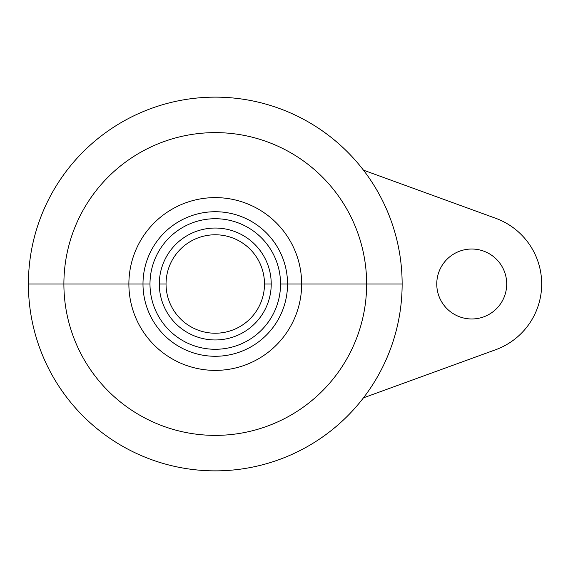 <?xml version="1.0" encoding="UTF-8"?>
<svg xmlns="http://www.w3.org/2000/svg" width="568" height="568" viewBox="0 0 568 568"><rect width="100%" height="100%" fill="white"/><g stroke="black" fill="none" stroke-linecap="round" stroke-linejoin="round"><path stroke-width="0.85" d="M142.994 284A72.278 72.278 0 0 0 215.272 356.278A72.278 72.278 0 0 0 287.543 284A72.278 72.278 0 0 0 215.272 211.722A72.278 72.278 0 0 0 142.994 284A72.278 72.278 0 0 1 215.272 211.722A72.278 72.278 0 0 1 287.543 284L280.549 284A65.284 65.284 0 0 0 215.272 218.715A65.284 65.284 0 0 0 149.987 284L142.994 284L149.987 284A65.284 65.284 0 0 0 215.272 349.284A65.284 65.284 0 0 0 280.549 284A65.284 65.284 0 0 0 215.272 218.715A65.284 65.284 0 0 0 149.987 284A65.284 65.284 0 0 0 215.272 349.284A65.284 65.284 0 0 0 280.549 284L287.543 284A72.278 72.278 0 0 1 215.272 356.278A72.278 72.278 0 0 1 142.994 284L128.879 284A86.386 86.386 0 0 0 215.272 370.386A86.386 86.386 0 0 0 301.658 284L287.543 284L301.658 284A86.386 86.386 0 0 0 215.272 197.614A86.386 86.386 0 0 0 128.879 284L142.994 284M159.31 284A55.955 55.955 0 0 0 215.272 339.955A55.955 55.955 0 0 0 271.227 284A55.955 55.955 0 0 0 215.272 228.045A55.955 55.955 0 0 0 159.31 284A55.955 55.955 0 0 1 215.272 228.045A55.955 55.955 0 0 1 271.227 284L264.496 284A49.224 49.224 0 0 0 215.272 234.776A49.224 49.224 0 0 0 166.041 284L159.31 284L166.041 284A49.224 49.224 0 0 1 215.272 234.776A49.224 49.224 0 0 1 264.496 284A49.224 49.224 0 0 1 215.272 333.224A49.224 49.224 0 0 1 166.041 284A49.224 49.224 0 0 0 215.272 333.224A49.224 49.224 0 0 0 264.496 284L271.227 284A55.955 55.955 0 0 1 215.272 339.955A55.955 55.955 0 0 1 159.31 284M128.879 284L63.893 284A151.379 151.379 0 0 1 215.272 132.621A151.379 151.379 0 0 1 366.644 284L301.658 284A86.386 86.386 0 0 0 215.272 197.614A86.386 86.386 0 0 0 128.879 284A86.386 86.386 0 0 0 215.272 370.386A86.386 86.386 0 0 0 301.658 284L366.644 284A151.379 151.379 0 0 1 215.272 435.379A151.379 151.379 0 0 1 63.893 284L128.879 284M363.456 397.841A186.872 186.872 0 0 1 28.4 284L63.893 284A151.379 151.379 0 0 0 215.272 435.379A151.379 151.379 0 0 0 366.644 284L402.137 284A186.872 186.872 0 0 1 363.456 397.841L495.658 349.725L363.456 397.841A186.872 186.872 0 0 1 28.4 284A186.872 186.872 0 0 1 363.456 170.159A186.872 186.872 0 0 0 28.4 284L63.893 284A151.379 151.379 0 0 1 215.272 132.621A151.379 151.379 0 0 1 366.644 284L402.137 284A186.872 186.872 0 0 1 363.456 397.841M495.658 218.275L363.456 170.159A186.872 186.872 0 0 1 402.137 284A186.872 186.872 0 0 0 363.456 170.159L495.658 218.275A69.942 69.942 0 0 1 495.658 349.725A69.942 69.942 0 0 0 495.658 218.275M471.731 249.025A34.975 34.975 0 0 1 506.706 284A34.975 34.975 0 0 1 471.731 318.975A34.975 34.975 0 0 1 436.764 284A34.975 34.975 0 0 1 471.731 249.025A34.975 34.975 0 0 0 436.764 284A34.975 34.975 0 0 0 471.731 318.975A34.975 34.975 0 0 0 506.706 284A34.975 34.975 0 0 0 471.731 249.025"/></g></svg>
